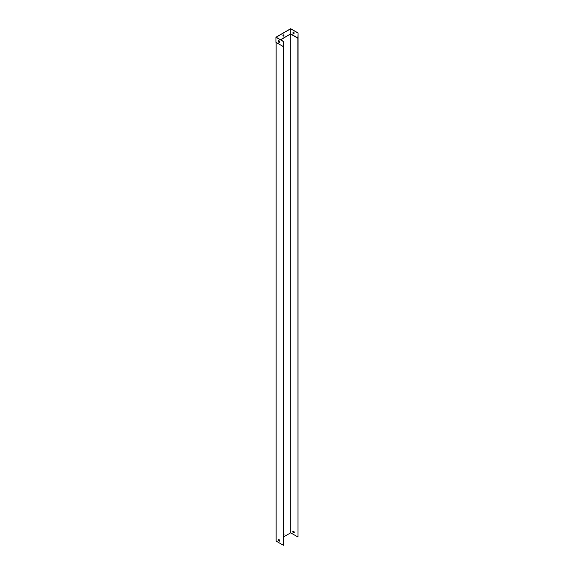 <?xml version="1.0" encoding="UTF-8"?>
<svg xmlns="http://www.w3.org/2000/svg" width="574" height="574" viewBox="0 0 574 574"><rect width="100%" height="100%" fill="white"/><g stroke="black" fill="none" stroke-linecap="round" stroke-linejoin="round"><path stroke-width="0.86" d="M278.526 539.373L279.567 539.969A1.026 0.596 60 0 1 279.567 541.146L278.526 540.55A1.026 0.596 60 0 1 278.526 539.373A1.026 0.596 60 0 0 278.634 540.486L279.653 541.081M283.413 46.63L283.413 545.3L276.137 541.103L276.137 42.426L283.413 46.63L283.413 41.421L283.413 545.3M283.513 535.025A0.718 0.416 120 0 0 283.513 533.849M297.863 38.236L297.963 536.898L298.064 32.962L297.863 38.236L290.688 34.096L290.688 532.816L283.513 536.955M297.963 38.056L290.688 33.859L280.708 39.857M279.108 40.776L278.469 41.149M278.935 539.603L278.426 539.897M294.017 532.808A1.026 0.596 -120 0 0 294.017 531.632L292.977 531.029A1.026 0.596 -120 0 0 292.977 532.206L294.017 532.808M297.863 536.955L290.688 532.816M294.096 532.737L293.077 532.148A1.026 0.596 60 0 1 292.998 531.043M283.821 533.791A0.718 0.416 -60 0 1 283.513 534.896M293.02 33.285L293.02 32.079A1.026 0.596 60 0 1 294.039 32.668L294.039 33.873A1.026 0.596 60 0 1 293.02 33.285L293.12 32.044M280.507 39.735L290.688 33.859L290.688 28.815L276.137 37.217L283.413 41.421M297.963 33.019L290.688 28.815M283.413 34.949A0.718 0.416 120 0 0 283.054 36.162A0.718 0.416 120 0 0 283.771 34.914A0.718 0.416 120 0 0 283.413 34.949M278.942 40.639L278.469 40.912M278.469 40.503L278.469 41.68A1.026 0.596 -120 0 0 279.38 42.311M278.361 40.539A1.026 0.596 60 0 1 279.38 41.127L279.38 42.333A1.026 0.596 60 0 1 278.361 41.744L278.361 40.539M283.312 46.566L275.936 42.311L275.936 37.217L283.312 41.479M283.004 36.126A0.718 0.416 120 0 0 283.721 34.892M298.064 32.962L290.688 28.7L275.936 37.217M294.039 33.852A1.026 0.596 60 0 1 293.12 33.22"/></g></svg>
